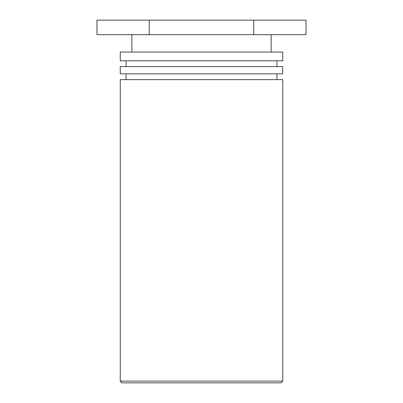 <?xml version="1.0" encoding="UTF-8"?>
<svg xmlns="http://www.w3.org/2000/svg" width="403" height="403" viewBox="0 0 403 403"><rect width="100%" height="100%" fill="white"/><g stroke="black" fill="none" stroke-linecap="round" stroke-linejoin="round"><path stroke-width="0.6" d="M121.998 382.85L281.002 382.85L282.745 381.107L120.255 381.107L121.998 382.85M282.745 381.107L282.745 79.633L120.255 79.633L120.255 381.107M120.255 73.83L282.745 73.83L282.745 66.576L120.255 66.576L120.255 73.83M120.255 60.772L282.745 60.772L282.745 52.068L120.255 52.068L120.255 60.772M253.769 20.15L96.967 20.15L96.967 34.658L306.033 34.658L306.033 20.15L253.769 20.15L253.769 34.658M149.231 20.15L149.231 34.658M276.942 79.633L276.942 73.83M126.058 79.633L126.058 73.83M276.942 66.576L276.942 60.772M126.058 66.576L126.058 60.772M271.138 52.068L271.138 34.658M131.862 52.068L131.862 34.658"/></g></svg>
